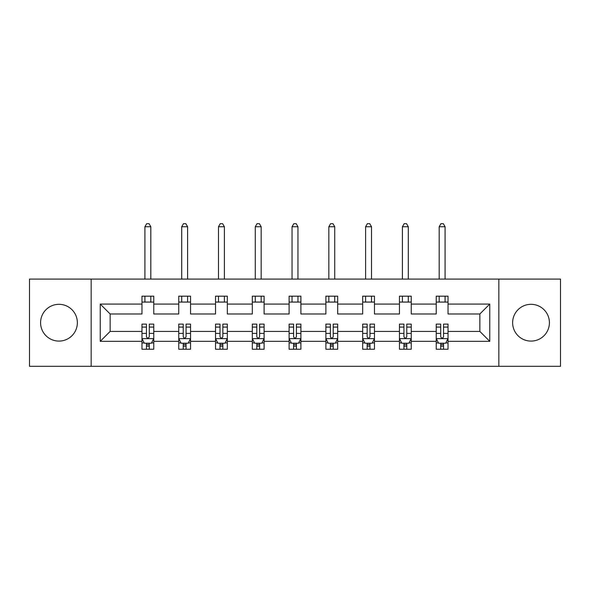 <?xml version="1.0" encoding="UTF-8"?>
<svg xmlns="http://www.w3.org/2000/svg" width="590" height="590" viewBox="0 0 590 590"><rect width="100%" height="100%" fill="white"/><g stroke="black" fill="none" stroke-linecap="round" stroke-linejoin="round"><path stroke-width="0.89" d="M531.029 304.315A18.393 18.393 0 0 0 512.636 322.708A18.393 18.393 0 0 0 531.029 341.094A18.393 18.393 0 0 0 549.415 322.708A18.393 18.393 0 0 0 531.029 304.315M58.971 304.315A18.393 18.393 0 0 0 40.585 322.708A18.393 18.393 0 0 0 58.971 341.094A18.393 18.393 0 0 0 77.364 322.708A18.393 18.393 0 0 0 58.971 304.315M498.838 366.324L560.5 366.324L560.5 279.085L498.838 279.085L498.838 366.324L91.162 366.324L91.162 279.085L29.5 279.085L29.5 366.324L91.162 366.324M448.031 341.33L448.031 331.433L479.862 331.433L489.766 341.33L448.031 341.33L448.031 349.228L443.547 349.228L443.547 343.218M498.838 279.085L91.162 279.085M436.239 341.33L411.245 341.33L411.245 331.433L436.239 331.433L436.239 349.228L448.031 349.228L448.031 342.938L445.811 342.938M411.245 341.33L411.245 349.228L406.768 349.228L406.768 343.218M399.452 341.33L374.458 341.33L374.458 331.433L399.452 331.433L399.452 349.228L411.245 349.228L411.245 342.938L409.025 342.938M374.458 341.33L374.458 349.228L369.982 349.228L369.982 343.218M362.673 341.33L337.679 341.33L337.679 331.433L362.673 331.433L362.673 349.228L374.458 349.228L374.458 342.938L372.246 342.938M337.679 341.33L337.679 349.228L333.195 349.228L333.195 343.218M325.887 341.33L300.893 341.33L300.893 331.433L325.887 331.433L325.887 349.228L337.679 349.228L337.679 342.938L335.459 342.938M300.893 341.33L300.893 349.228L296.416 349.228L296.416 343.218M289.107 341.33L264.114 341.33L264.114 331.433L289.107 331.433L289.107 349.228L300.893 349.228L300.893 342.938L298.68 342.938M264.114 341.33L264.114 349.228L259.63 349.228L259.63 343.218M252.321 341.33L227.327 341.33L227.327 331.433L252.321 331.433L252.321 349.228L264.114 349.228L264.114 342.938L261.894 342.938M227.327 341.33L227.327 349.228L222.85 349.228L222.85 343.218M215.542 341.33L190.548 341.33L190.548 331.433L215.542 331.433L215.542 349.228L227.327 349.228L227.327 342.938L225.115 342.938M190.548 341.33L190.548 349.228L186.064 349.228L186.064 343.218M178.755 341.33L153.761 341.33L153.761 331.433L178.755 331.433L178.755 349.228L190.548 349.228L190.548 342.938L188.328 342.938M153.761 341.33L153.761 349.228L149.285 349.228L149.285 343.218M141.969 341.33L100.234 341.33L100.234 304.079L141.969 304.079L141.969 313.983L110.138 313.983L110.138 331.433L141.969 331.433L141.969 349.228L153.761 349.228L153.761 342.938L151.542 342.938M153.761 304.079L178.755 304.079L178.755 313.983L153.761 313.983L153.761 296.18L141.969 296.18L141.969 304.079M190.548 304.079L215.542 304.079L215.542 313.983L190.548 313.983L190.548 296.18L178.755 296.18L178.755 304.079M227.327 304.079L252.321 304.079L252.321 313.983L227.327 313.983L227.327 296.18L215.542 296.18L215.542 304.079M264.114 304.079L289.107 304.079L289.107 313.983L264.114 313.983L264.114 296.18L252.321 296.18L252.321 304.079M300.893 304.079L325.887 304.079L325.887 313.983L300.893 313.983L300.893 296.18L289.107 296.18L289.107 304.079M337.679 304.079L362.673 304.079L362.673 313.983L337.679 313.983L337.679 296.18L325.887 296.18L325.887 304.079M374.458 304.079L399.452 304.079L399.452 313.983L374.458 313.983L374.458 296.18L362.673 296.18L362.673 304.079M411.245 304.079L436.239 304.079L436.239 313.983L411.245 313.983L411.245 296.18L399.452 296.18L399.452 304.079M479.862 331.433L479.862 313.983L448.031 313.983L448.031 296.18L436.239 296.18L436.239 304.079M448.031 304.079L489.766 304.079L489.766 341.33M100.234 304.079L110.138 313.983M436.239 302.073L448.031 302.073M399.452 302.073L411.245 302.073M362.673 302.073L374.458 302.073M325.887 302.073L337.679 302.073M289.107 302.073L300.893 302.073M252.321 302.073L264.114 302.073M215.542 302.073L227.327 302.073M178.755 302.073L190.548 302.073M141.969 302.073L153.761 302.073M146.453 343.336L149.285 343.336M183.232 343.336L186.064 343.336M220.018 343.336L222.85 343.336M256.805 343.336L259.63 343.336M293.584 343.336L296.416 343.336M330.37 343.336L333.195 343.336M367.15 343.336L369.982 343.336M403.936 343.336L406.768 343.336M440.715 343.336L443.547 343.336M110.138 331.433L100.234 341.33M489.766 304.079L479.862 313.983M146.453 346.168L149.285 346.168M153.761 327.074L153.761 324.117L149.285 324.117L149.285 327.074L153.761 327.074L153.761 331.433M141.969 331.433L141.969 324.117L146.453 324.117L146.453 336.735C147.397 338.549 148.341 338.549 149.285 336.735L149.285 327.074M144.189 342.938L141.969 342.938L141.969 349.228L146.453 349.228L146.453 343.218M141.969 338.505L144.329 343.218L151.401 343.218L153.761 338.505M150.811 302.073L150.811 296.18M150.811 279.085L150.811 226.737L144.919 226.737L144.919 279.085M144.919 302.073L144.919 296.18M144.919 226.737L146.689 223.676L149.049 223.676L150.811 226.737M183.232 346.168L186.064 346.168M190.548 327.074L190.548 324.117L186.064 324.117L186.064 327.074L190.548 327.074L190.548 331.433M178.755 331.433L178.755 324.117L183.232 324.117L183.232 336.735C184.176 338.549 185.12 338.549 186.064 336.735L186.064 327.074M180.975 342.938L178.755 342.938L178.755 349.228L183.232 349.228L183.232 343.218M178.755 338.505L181.115 343.218L188.188 343.218L190.548 338.505M187.598 302.073L187.598 296.18M187.598 279.085L187.598 226.737L181.705 226.737L181.705 279.085M181.705 302.073L181.705 296.18M181.705 226.737L183.468 223.676L185.828 223.676L187.598 226.737M220.018 346.168L222.85 346.168M227.327 327.074L227.327 324.117L222.85 324.117L222.85 327.074L227.327 327.074L227.327 331.433M215.542 331.433L215.542 324.117L220.018 324.117L220.018 336.735C220.962 338.549 221.906 338.549 222.85 336.735L222.85 327.074M217.754 342.938L215.542 342.938L215.542 349.228L220.018 349.228L220.018 343.218M215.542 338.505L217.894 343.218L224.967 343.218L227.327 338.505M224.384 302.073L224.384 296.18M224.384 279.085L224.384 226.737L218.484 226.737L218.484 279.085M218.484 302.073L218.484 296.18M218.484 226.737L220.254 223.676L222.614 223.676L224.384 226.737M256.805 346.168L259.63 346.168M264.114 327.074L264.114 324.117L259.63 324.117L259.63 327.074L264.114 327.074L264.114 331.433M252.321 331.433L252.321 324.117L256.805 324.117L256.805 336.735C257.742 338.549 258.685 338.549 259.63 336.735L259.63 327.074M254.541 342.938L252.321 342.938L252.321 349.228L256.805 349.228L256.805 343.218M252.321 338.505L254.681 343.218L261.754 343.218L264.114 338.505M261.163 302.073L261.163 296.18M261.163 279.085L261.163 226.737L255.271 226.737L255.271 279.085M255.271 302.073L255.271 296.18M255.271 226.737L257.041 223.676L259.394 223.676L261.163 226.737M293.584 346.168L296.416 346.168M300.893 327.074L300.893 324.117L296.416 324.117L296.416 327.074L300.893 327.074L300.893 331.433M289.107 331.433L289.107 324.117L293.584 324.117L293.584 336.735C294.528 338.549 295.472 338.549 296.416 336.735L296.416 327.074M291.32 342.938L289.107 342.938L289.107 349.228L293.584 349.228L293.584 343.218M289.107 338.505L291.46 343.218L298.54 343.218L300.893 338.505M297.95 302.073L297.95 296.18M297.95 279.085L297.95 226.737L292.05 226.737L292.05 279.085M292.05 302.073L292.05 296.18M292.05 226.737L293.82 223.676L296.18 223.676L297.95 226.737M330.37 346.168L333.195 346.168M337.679 327.074L337.679 324.117L333.195 324.117L333.195 327.074L337.679 327.074L337.679 331.433M325.887 331.433L325.887 324.117L330.37 324.117L330.37 336.735C331.307 338.549 332.251 338.549 333.195 336.735L333.195 327.074M328.106 342.938L325.887 342.938L325.887 349.228L330.37 349.228L330.37 343.218M325.887 338.505L328.247 343.218L335.319 343.218L337.679 338.505M334.729 302.073L334.729 296.18M334.729 279.085L334.729 226.737L328.837 226.737L328.837 279.085M328.837 302.073L328.837 296.18M328.837 226.737L330.606 223.676L332.959 223.676L334.729 226.737M367.15 346.168L369.982 346.168M374.458 327.074L374.458 324.117L369.982 324.117L369.982 327.074L374.458 327.074L374.458 331.433M362.673 331.433L362.673 324.117L367.15 324.117L367.15 336.735C368.094 338.549 369.038 338.549 369.982 336.735L369.982 327.074M364.886 342.938L362.673 342.938L362.673 349.228L367.15 349.228L367.15 343.218M362.673 338.505L365.033 343.218L372.106 343.218L374.458 338.505M371.516 302.073L371.516 296.18M371.516 279.085L371.516 226.737L365.616 226.737L365.616 279.085M365.616 302.073L365.616 296.18M365.616 226.737L367.386 223.676L369.746 223.676L371.516 226.737M403.936 346.168L406.768 346.168M411.245 327.074L411.245 324.117L406.768 324.117L406.768 327.074L411.245 327.074L411.245 331.433M399.452 331.433L399.452 324.117L403.936 324.117L403.936 336.735C404.88 338.549 405.817 338.549 406.768 336.735L406.768 327.074M401.672 342.938L399.452 342.938L399.452 349.228L403.936 349.228L403.936 343.218M399.452 338.505L401.812 343.218L408.885 343.218L411.245 338.505M408.295 302.073L408.295 296.18M408.295 279.085L408.295 226.737L402.402 226.737L402.402 279.085M402.402 302.073L402.402 296.18M402.402 226.737L404.172 223.676L406.532 223.676L408.295 226.737M440.715 346.168L443.547 346.168M448.031 327.074L448.031 324.117L443.547 324.117L443.547 327.074L448.031 327.074L448.031 331.433M436.239 331.433L436.239 324.117L440.715 324.117L440.715 336.735C441.659 338.549 442.603 338.549 443.547 336.735L443.547 327.074M438.459 342.938L436.239 342.938L436.239 349.228L440.715 349.228L440.715 343.218M436.239 338.505L438.599 343.218L445.671 343.218L448.031 338.505M445.081 302.073L445.081 296.18M445.081 279.085L445.081 226.737L439.189 226.737L439.189 279.085M439.189 302.073L439.189 296.18M439.189 226.737L440.951 223.676L443.311 223.676L445.081 226.737M142.028 338.623L153.702 338.623M141.969 327.074L146.453 327.074M149.285 333.394L153.761 333.394M141.969 333.394L146.453 333.394M146.453 344.663L149.285 344.663M178.814 338.623L190.489 338.623M178.755 327.074L183.232 327.074M186.064 333.394L190.548 333.394M178.755 333.394L183.232 333.394M183.232 344.663L186.064 344.663M215.601 338.623L227.268 338.623M215.542 327.074L220.018 327.074M222.85 333.394L227.327 333.394M215.542 333.394L220.018 333.394M220.018 344.663L222.85 344.663M252.38 338.623L264.055 338.623M252.321 327.074L256.805 327.074M259.63 333.394L264.114 333.394M252.321 333.394L256.805 333.394M256.805 344.663L259.63 344.663M289.166 338.623L300.834 338.623M289.107 327.074L293.584 327.074M296.416 333.394L300.893 333.394M289.107 333.394L293.584 333.394M293.584 344.663L296.416 344.663M325.945 338.623L337.62 338.623M325.887 327.074L330.37 327.074M333.195 333.394L337.679 333.394M325.887 333.394L330.37 333.394M330.37 344.663L333.195 344.663M362.732 338.623L374.399 338.623M362.673 327.074L367.15 327.074M369.982 333.394L374.458 333.394M362.673 333.394L367.15 333.394M367.15 344.663L369.982 344.663M399.511 338.623L411.186 338.623M399.452 327.074L403.936 327.074M406.768 333.394L411.245 333.394M399.452 333.394L403.936 333.394M403.936 344.663L406.768 344.663M436.298 338.623L447.972 338.623M436.239 327.074L440.715 327.074M443.547 333.394L448.031 333.394M436.239 333.394L440.715 333.394M440.715 344.663L443.547 344.663"/></g></svg>
